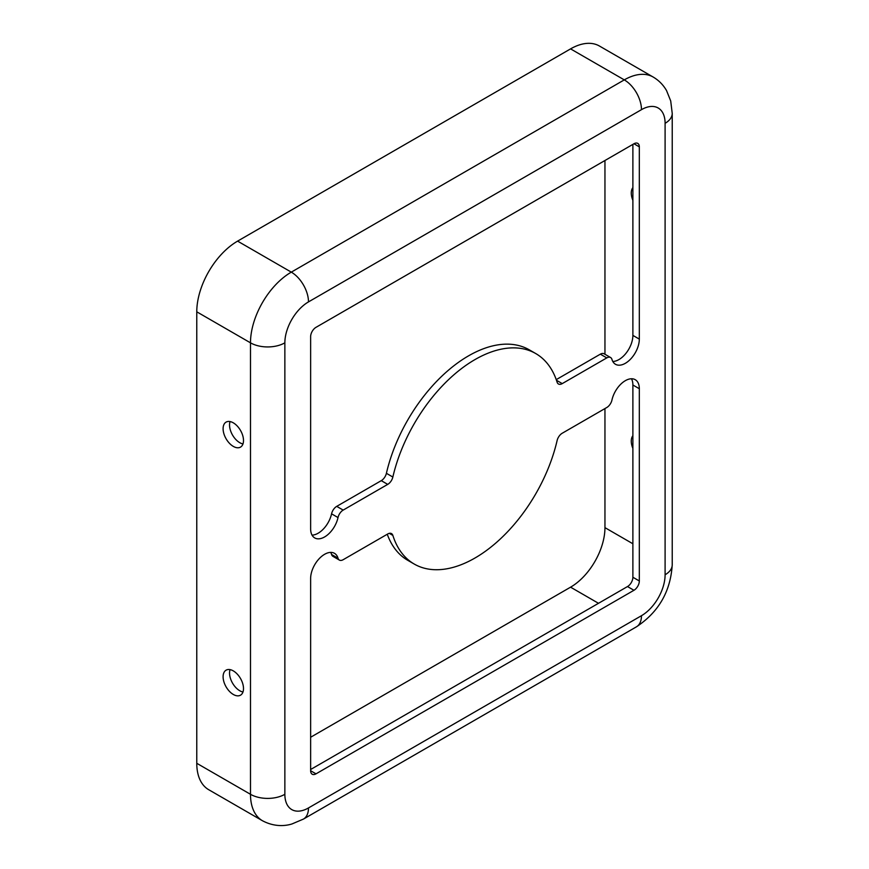 <?xml version="1.0" encoding="UTF-8"?>
<svg xmlns="http://www.w3.org/2000/svg" width="869" height="869" viewBox="0 0 869 869"><rect width="100%" height="100%" fill="white"/><g stroke="black" fill="none" stroke-linecap="round" stroke-linejoin="round"><path stroke-width="1.3" d="M632.882 448.415A14.436 8.332 60 0 1 632.882 435.706M233.305 670.89A14.436 8.332 -120 0 0 226.081 670.173A14.436 8.332 -120 0 0 223.876 681.741A14.436 8.332 -120 0 0 233.305 694.461A14.436 8.332 -120 0 0 240.517 695.178A14.436 8.332 -120 0 0 242.723 683.61A14.436 8.332 -120 0 0 233.305 670.89M230.068 669.63A14.436 8.332 -120 0 0 239.746 690.736A14.436 8.332 -120 0 0 242.983 691.996M632.882 200.348A14.436 8.332 60 0 1 632.882 187.639M233.305 422.834A14.436 8.332 -120 0 0 226.081 422.117A14.436 8.332 -120 0 0 223.876 433.674A14.436 8.332 -120 0 0 233.305 446.394A14.436 8.332 -120 0 0 240.517 447.111A14.436 8.332 -120 0 0 242.723 435.543A14.436 8.332 -120 0 0 233.305 422.834M230.068 421.574A14.436 8.332 -120 0 0 239.746 442.679A14.436 8.332 -120 0 0 242.983 443.94M312.047 535.119A19.748 11.406 120 0 0 331.567 513.829A7.593 4.388 -60 0 1 336.727 506.366L381.274 480.655A7.593 4.388 120 0 0 386.401 473.312A121.53 70.161 -60 0 1 468.532 355.856A121.53 70.161 -60 0 1 529.297 349.838L535.738 353.553A121.53 70.161 -60 0 1 557.105 382.197A7.593 4.388 120 0 0 558.441 383.989A7.593 4.388 120 0 0 562.243 383.609L606.79 357.898A7.593 4.388 -60 0 1 610.581 357.517A7.593 4.388 -60 0 1 611.95 359.397A19.748 11.406 120 0 0 615.48 364.274A19.748 11.406 120 0 0 630.698 358.984A19.748 11.406 120 0 0 639.323 339.116L639.323 146.861A7.593 4.388 120 0 0 637.748 143.385A7.593 4.388 120 0 0 633.957 143.765L316.012 327.331A7.593 4.388 120 0 0 310.635 336.629L310.635 528.873A19.748 11.406 120 0 0 314.73 537.922A19.748 11.406 120 0 0 338.019 517.555A7.593 4.388 -60 0 1 343.179 510.092L387.715 484.381A7.593 4.388 120 0 0 392.853 477.038A121.53 70.161 -60 0 1 474.985 359.581A121.53 70.161 -60 0 1 535.738 353.553M625.354 380.665A19.748 11.406 120 0 0 611.95 400.055A7.593 4.388 -60 0 1 606.79 407.507L562.243 433.229A7.593 4.388 120 0 0 557.105 440.572A121.53 70.161 -60 0 1 414.22 564.046A121.53 70.161 -60 0 1 392.853 535.402A7.593 4.388 120 0 0 391.517 533.609A7.593 4.388 120 0 0 387.715 533.99L343.179 559.701A7.593 4.388 -60 0 1 339.377 560.081A7.593 4.388 -60 0 1 338.019 558.202A19.748 11.406 120 0 0 334.478 553.325A19.748 11.406 120 0 0 324.604 554.303A19.748 11.406 120 0 0 310.635 578.493L310.635 770.738A7.593 4.388 120 0 0 312.21 774.214A7.593 4.388 120 0 0 316.012 773.834L633.957 590.279A7.593 4.388 120 0 0 639.323 580.97L639.323 388.725A19.748 11.406 120 0 0 635.228 379.688A19.748 11.406 120 0 0 625.354 380.665M556.247 379.634L600.338 354.172A7.593 4.388 -60 0 1 604.14 353.802L610.581 357.517M612.808 361.482A19.748 11.406 120 0 0 632.882 335.391L632.882 144.384M310.635 769.499L627.505 586.553A7.593 4.388 120 0 0 632.882 577.255L632.882 385A19.748 11.406 120 0 0 631.47 378.765M414.22 564.046L407.778 560.32A121.53 70.161 -60 0 1 387.27 534.25M339.377 560.081L332.936 556.356A7.593 4.388 -60 0 1 331.567 554.487A19.748 11.406 120 0 0 330.709 552.402M641.474 109.657A24.31 14.034 -120 0 0 624.29 79.883A57.723 33.326 120 0 1 653.151 77.026L599.436 46.024A57.723 33.326 120 0 0 570.575 48.881L237.595 241.126A57.723 33.326 120 0 0 196.774 311.819L196.774 763.297A57.723 33.326 120 0 0 208.734 789.725L262.438 820.727C275.267 827.549 286.444 825.68 291.93 823.975L303.455 819.076L636.434 626.831A24.31 14.034 60 0 0 641.474 615.697A33.424 19.292 120 0 0 665.1 574.767L665.1 123.3A33.424 19.292 120 0 0 641.474 109.657L308.484 301.901A33.424 19.292 120 0 0 284.858 342.831L284.858 794.299A33.424 19.292 120 0 0 308.484 807.942L641.474 615.697M310.635 737.249L570.575 587.172A48.61 28.069 120 0 0 604.954 527.646L604.954 408.571M604.954 354.27L604.954 160.504M310.635 770.738L316.012 773.834M331.567 554.487L338.019 558.202M389.301 533.349L392.853 535.402M632.882 385L639.323 388.725M632.882 577.255L639.323 580.97M627.505 586.553L633.957 590.279M633.957 143.765L639.323 146.861M632.882 335.391L639.323 339.116M600.338 354.172L606.79 357.898M556.475 380.285L562.243 383.609M386.401 473.312L392.853 477.038M381.274 480.655L387.715 484.381M336.727 506.366L343.179 510.092M331.567 513.829L338.019 517.555M632.882 543.766L604.954 527.646M598.502 603.303L570.575 587.172M308.484 301.901A24.31 14.034 -120 0 0 291.3 272.138A57.723 33.326 120 0 0 250.489 342.831L196.774 311.819M570.575 48.881L624.29 79.883L291.3 272.138L237.595 241.126M284.858 342.831A24.31 14.034 180 0 1 250.489 342.831L250.489 794.299A57.723 33.326 120 0 0 262.438 820.727M665.1 123.3A24.31 14.034 0 0 0 672.226 113.372L670.705 100.934L666.556 90.604C663.243 84.847 658.778 80.328 653.151 77.026M665.1 574.767A24.31 14.034 0 0 0 672.226 564.85L672.226 113.372M308.484 807.942A24.31 14.034 60 0 1 303.455 819.076M284.858 794.299A24.31 14.034 180 0 1 250.489 794.299L196.774 763.297M672.226 564.85C670.575 591.441 658.637 612.102 636.434 626.831"/></g></svg>

